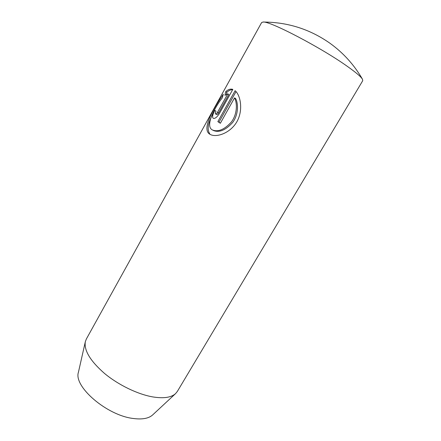 <?xml version="1.0" encoding="UTF-8"?>
<svg xmlns="http://www.w3.org/2000/svg" width="441" height="441" viewBox="0 0 441 441"><rect width="100%" height="100%" fill="white"/><g stroke="black" fill="none" stroke-linecap="round" stroke-linejoin="round"><path stroke-width="0.66" d="M362.739 80.697L362.48 79.248C361.052 76.811 356.069 72.561 347.525 66.503C321.307 47.7 269.33 20.617 263.007 22.05L261.623 22.557L86.337 339.046L85.328 341.709C83.906 350.43 90.322 361.025 104.578 373.494C118.464 385.015 137.807 394.342 152.884 396.933C163.683 398.647 171.246 397.534 175.579 393.604L177.37 391.393L362.739 80.697M85.328 341.709L78.432 372.243C73.355 386.437 106.838 415.488 133.248 418.481C142.261 419.667 148.727 418.481 152.658 414.926L175.579 393.604M223.289 94.258L222.308 97.83C214.53 107.598 204.591 126.573 212.606 130.04C218.306 132.173 224.59 129.472 231.448 121.936C237.037 114.5 237.55 103.663 234.54 97.88L220.346 123.287L217.86 121.622L235.108 90.681C240.654 95.35 243.355 110.36 236.872 121.76C230.334 133.138 216.641 137.719 210.473 134.571C200.22 130.045 214.591 106.97 223.289 94.258M216.013 111.231C215.285 112.637 215.136 113.541 215.555 113.943C216.096 114.092 216.746 113.546 217.512 112.306L227.771 93.845L224.927 95.333L225.731 91.645C228.091 89.446 230.456 88.685 232.826 89.369L219.359 113.574C216.989 117.24 214.954 118.833 213.251 118.342C212.055 117.179 212.59 114.511 214.861 110.344L216.013 111.231M227.771 93.845L228.868 94.468L218.615 112.896C217.848 114.136 217.198 114.682 216.663 114.533L215.555 113.943M232.622 89.738C230.698 89.644 228.774 90.493 226.856 92.285L225.731 91.645M226.856 92.285L226.354 94.407M234.54 97.88L235.637 98.497C238.664 104.285 238.206 115.118 232.611 122.543C225.726 130.062 219.425 132.747 213.709 130.602L212.606 130.04M236.04 91.585L218.957 122.201L220.412 123.177M218.957 122.201L217.86 121.622M213.929 112.174C208.119 121.959 206.719 129.152 209.723 133.766M218.615 112.896L217.512 112.306M362.48 79.248C354.266 65.014 343.511 53.069 330.199 43.422C310.051 29.211 287.653 22.083 263.007 22.05"/></g></svg>
